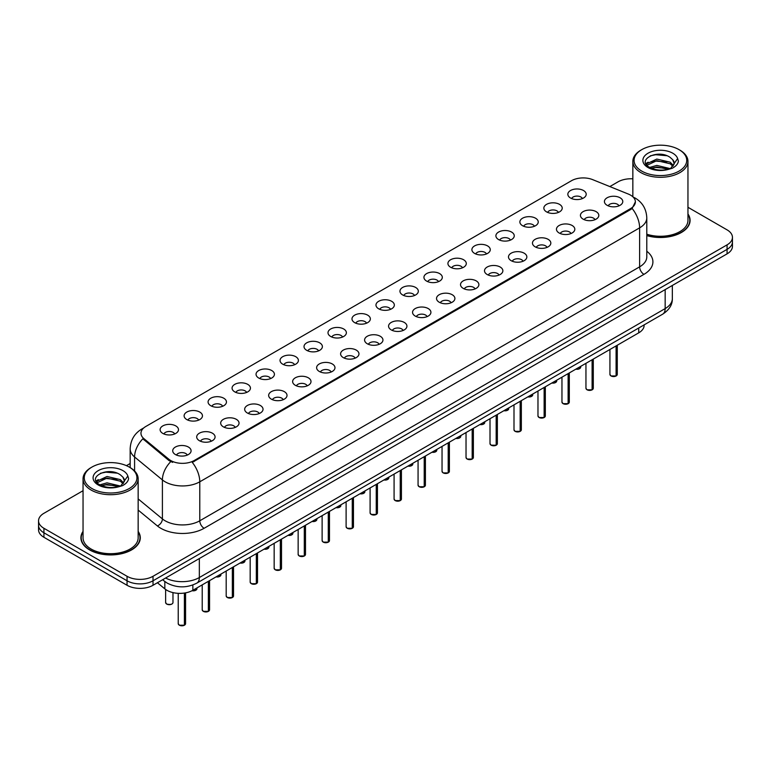 <?xml version="1.0" encoding="UTF-8"?>
<svg xmlns="http://www.w3.org/2000/svg" width="771" height="771" viewBox="0 0 771 771"><rect width="100%" height="100%" fill="white"/><g stroke="black" fill="none" stroke-linecap="round" stroke-linejoin="round"><path stroke-width="1.16" d="M546.543 211.871A9.185 5.301 180 0 1 544.721 210.367A9.185 5.301 180 0 1 547.767 203.775A9.185 5.301 180 0 1 559.534 204.373A9.185 5.301 180 0 1 561.355 210.367A9.185 5.301 180 0 1 546.543 211.871M558.416 212.42A5.513 3.18 0 0 0 556.932 210.869A5.513 3.18 0 0 0 551.506 210.059A5.513 3.18 0 0 0 547.661 212.42M522.565 225.71A9.185 5.301 180 0 1 520.743 224.216A9.185 5.301 180 0 1 523.779 217.624A9.185 5.301 180 0 1 535.546 218.212A9.185 5.301 180 0 1 537.368 224.216A9.185 5.301 180 0 1 522.565 225.71M534.428 226.26A5.513 3.18 0 0 0 532.954 224.718A5.513 3.18 0 0 0 527.518 223.908A5.513 3.18 0 0 0 523.682 226.26M498.577 239.559A9.185 5.301 180 0 1 496.755 238.056A9.185 5.301 180 0 1 499.801 231.473A9.185 5.301 180 0 1 511.568 232.061A9.185 5.301 180 0 1 513.39 238.056A9.185 5.301 180 0 1 498.577 239.559M510.45 240.109A5.513 3.18 0 0 0 508.966 238.557A5.513 3.18 0 0 0 503.54 237.757A5.513 3.18 0 0 0 499.695 240.109M474.599 253.408A9.185 5.301 180 0 1 472.768 251.905A9.185 5.301 180 0 1 475.813 245.313A9.185 5.301 180 0 1 487.58 245.91A9.185 5.301 180 0 1 489.402 251.905A9.185 5.301 180 0 1 474.599 253.408M486.462 253.958A5.513 3.18 0 0 0 484.988 252.406A5.513 3.18 0 0 0 479.552 251.597A5.513 3.18 0 0 0 475.717 253.958M450.611 267.258A9.185 5.301 180 0 1 448.789 265.754A9.185 5.301 180 0 1 451.825 259.162A9.185 5.301 180 0 1 463.602 259.76A9.185 5.301 180 0 1 465.424 265.754A9.185 5.301 180 0 1 450.611 267.258M462.475 267.807A5.513 3.18 0 0 0 461 266.255A5.513 3.18 0 0 0 455.574 265.446A5.513 3.18 0 0 0 451.729 267.807M426.623 281.097A9.185 5.301 180 0 1 424.802 279.603A9.185 5.301 180 0 1 427.847 273.011A9.185 5.301 180 0 1 439.615 273.599A9.185 5.301 180 0 1 441.436 279.603A9.185 5.301 180 0 1 426.623 281.097M438.497 281.646A5.513 3.18 0 0 0 437.012 280.104A5.513 3.18 0 0 0 431.587 279.295A5.513 3.18 0 0 0 427.741 281.646M402.645 294.946A9.185 5.301 180 0 1 400.824 293.452A9.185 5.301 180 0 1 403.859 286.86A9.185 5.301 180 0 1 415.627 287.448A9.185 5.301 180 0 1 417.458 293.452A9.185 5.301 180 0 1 402.645 294.946M414.509 295.495A5.513 3.18 0 0 0 413.034 293.944A5.513 3.18 0 0 0 407.608 293.144A5.513 3.18 0 0 0 403.763 295.495M378.657 308.795A9.185 5.301 180 0 1 376.836 307.292A9.185 5.301 180 0 1 379.881 300.709A9.185 5.301 180 0 1 391.649 301.297A9.185 5.301 180 0 1 393.47 307.292A9.185 5.301 180 0 1 378.657 308.795M390.531 309.344A5.513 3.18 0 0 0 389.047 307.793A5.513 3.18 0 0 0 383.621 306.983A5.513 3.18 0 0 0 379.775 309.344M354.679 322.644A9.185 5.301 180 0 1 352.858 321.141A9.185 5.301 180 0 1 355.894 314.549A9.185 5.301 180 0 1 367.661 315.146A9.185 5.301 180 0 1 369.482 321.141A9.185 5.301 180 0 1 354.679 322.644M366.543 323.194A5.513 3.18 0 0 0 365.069 321.642A5.513 3.18 0 0 0 359.643 320.832A5.513 3.18 0 0 0 355.797 323.194M330.692 336.484A9.185 5.301 180 0 1 328.87 334.99A9.185 5.301 180 0 1 331.915 328.398A9.185 5.301 180 0 1 343.683 328.986A9.185 5.301 180 0 1 345.504 334.99A9.185 5.301 180 0 1 330.692 336.484M342.565 337.033A5.513 3.18 0 0 0 341.081 335.491A5.513 3.18 0 0 0 335.655 334.681A5.513 3.18 0 0 0 331.809 337.033M306.713 350.333A9.185 5.301 180 0 1 304.882 348.839A9.185 5.301 180 0 1 307.928 342.247A9.185 5.301 180 0 1 319.695 342.835A9.185 5.301 180 0 1 321.517 348.839A9.185 5.301 180 0 1 306.713 350.333M318.577 350.882A5.513 3.18 0 0 0 317.103 349.33A5.513 3.18 0 0 0 311.667 348.531A5.513 3.18 0 0 0 307.831 350.882M282.726 364.182A9.185 5.301 180 0 1 280.904 362.678A9.185 5.301 180 0 1 283.95 356.096A9.185 5.301 180 0 1 295.717 356.684A9.185 5.301 180 0 1 297.539 362.678A9.185 5.301 180 0 1 282.726 364.182M294.599 364.731A5.513 3.18 0 0 0 293.115 363.18A5.513 3.18 0 0 0 287.689 362.38A5.513 3.18 0 0 0 283.844 364.731M258.738 378.031A9.185 5.301 180 0 1 256.916 376.527A9.185 5.301 180 0 1 259.962 369.935A9.185 5.301 180 0 1 271.729 370.533A9.185 5.301 180 0 1 273.551 376.527A9.185 5.301 180 0 1 258.738 378.031M270.611 378.58A5.513 3.18 0 0 0 269.137 377.029A5.513 3.18 0 0 0 263.701 376.219A5.513 3.18 0 0 0 259.866 378.58M234.76 391.87A9.185 5.301 180 0 1 232.938 390.377A9.185 5.301 180 0 1 235.974 383.785A9.185 5.301 180 0 1 247.742 384.372A9.185 5.301 180 0 1 249.573 390.377A9.185 5.301 180 0 1 234.76 391.87M246.624 392.42A5.513 3.18 0 0 0 245.149 390.878A5.513 3.18 0 0 0 239.723 390.068A5.513 3.18 0 0 0 235.878 392.42M210.772 405.719A9.185 5.301 180 0 1 208.951 404.226A9.185 5.301 180 0 1 211.996 397.634A9.185 5.301 180 0 1 223.763 398.221A9.185 5.301 180 0 1 225.585 404.226A9.185 5.301 180 0 1 210.772 405.719M222.646 406.269A5.513 3.18 0 0 0 221.161 404.717A5.513 3.18 0 0 0 215.735 403.917A5.513 3.18 0 0 0 211.89 406.269M186.794 419.569A9.185 5.301 180 0 1 184.973 418.065A9.185 5.301 180 0 1 188.008 411.483A9.185 5.301 180 0 1 199.776 412.071A9.185 5.301 180 0 1 201.597 418.065A9.185 5.301 180 0 1 186.794 419.569M198.658 420.118A5.513 3.18 0 0 0 197.183 418.566A5.513 3.18 0 0 0 191.757 417.766A5.513 3.18 0 0 0 187.912 420.118M162.806 433.418A9.185 5.301 180 0 1 160.985 431.914A9.185 5.301 180 0 1 164.03 425.322A9.185 5.301 180 0 1 175.798 425.92A9.185 5.301 180 0 1 177.619 431.914A9.185 5.301 180 0 1 162.806 433.418M174.68 433.967A5.513 3.18 0 0 0 173.196 432.415A5.513 3.18 0 0 0 167.77 431.606A5.513 3.18 0 0 0 163.924 433.967M570.53 198.022A9.185 5.301 180 0 1 568.709 196.518A9.185 5.301 180 0 1 571.745 189.926A9.185 5.301 180 0 1 583.512 190.524A9.185 5.301 180 0 1 585.334 196.518A9.185 5.301 180 0 1 570.53 198.022M582.394 198.571A5.513 3.18 0 0 0 580.92 197.019A5.513 3.18 0 0 0 575.494 196.21A5.513 3.18 0 0 0 571.648 198.571M583.127 219.137A9.185 5.301 180 0 1 581.305 217.644A9.185 5.301 180 0 1 584.341 211.052A9.185 5.301 180 0 1 596.118 211.639A9.185 5.301 180 0 1 597.939 217.644A9.185 5.301 180 0 1 583.127 219.137M594.99 219.687A5.513 3.18 0 0 0 593.516 218.145A5.513 3.18 0 0 0 588.09 217.335A5.513 3.18 0 0 0 584.245 219.687M559.139 232.987A9.185 5.301 180 0 1 557.317 231.483A9.185 5.301 180 0 1 560.363 224.901A9.185 5.301 180 0 1 572.13 225.489A9.185 5.301 180 0 1 573.952 231.483A9.185 5.301 180 0 1 559.139 232.987M571.012 233.536A5.513 3.18 0 0 0 569.528 231.984A5.513 3.18 0 0 0 564.102 231.184A5.513 3.18 0 0 0 560.257 233.536M535.161 246.836A9.185 5.301 180 0 1 533.339 245.332A9.185 5.301 180 0 1 536.375 238.74A9.185 5.301 180 0 1 548.142 239.338A9.185 5.301 180 0 1 549.964 245.332A9.185 5.301 180 0 1 535.161 246.836M547.024 247.385A5.513 3.18 0 0 0 545.55 245.833A5.513 3.18 0 0 0 540.124 245.024A5.513 3.18 0 0 0 536.279 247.385M511.173 260.685A9.185 5.301 180 0 1 509.352 259.181A9.185 5.301 180 0 1 512.397 252.589A9.185 5.301 180 0 1 524.164 253.187A9.185 5.301 180 0 1 525.986 259.181A9.185 5.301 180 0 1 511.173 260.685M523.046 261.234A5.513 3.18 0 0 0 521.562 259.682A5.513 3.18 0 0 0 516.136 258.873A5.513 3.18 0 0 0 512.291 261.234M487.195 274.524A9.185 5.301 180 0 1 485.373 273.03A9.185 5.301 180 0 1 488.409 266.438A9.185 5.301 180 0 1 500.177 267.026A9.185 5.301 180 0 1 501.998 273.03A9.185 5.301 180 0 1 487.195 274.524M499.059 275.074A5.513 3.18 0 0 0 497.584 273.532A5.513 3.18 0 0 0 492.158 272.722A5.513 3.18 0 0 0 488.313 275.074M463.207 288.373A9.185 5.301 180 0 1 461.386 286.87A9.185 5.301 180 0 1 464.431 280.287A9.185 5.301 180 0 1 476.199 280.875A9.185 5.301 180 0 1 478.02 286.87A9.185 5.301 180 0 1 463.207 288.373M475.081 288.923A5.513 3.18 0 0 0 473.596 287.371A5.513 3.18 0 0 0 468.17 286.571A5.513 3.18 0 0 0 464.325 288.923M439.229 302.222A9.185 5.301 180 0 1 437.398 300.719A9.185 5.301 180 0 1 440.443 294.127A9.185 5.301 180 0 1 452.211 294.724A9.185 5.301 180 0 1 454.032 300.719A9.185 5.301 180 0 1 439.229 302.222M451.093 302.772A5.513 3.18 0 0 0 449.618 301.22A5.513 3.18 0 0 0 444.183 300.411A5.513 3.18 0 0 0 440.347 302.772M415.241 316.071A9.185 5.301 180 0 1 413.42 314.568A9.185 5.301 180 0 1 416.465 307.976A9.185 5.301 180 0 1 428.233 308.573A9.185 5.301 180 0 1 430.054 314.568A9.185 5.301 180 0 1 415.241 316.071M427.115 316.621A5.513 3.18 0 0 0 425.631 315.069A5.513 3.18 0 0 0 420.205 314.26A5.513 3.18 0 0 0 416.359 316.621M391.254 329.911A9.185 5.301 180 0 1 389.432 328.417A9.185 5.301 180 0 1 392.478 321.825A9.185 5.301 180 0 1 404.245 322.413A9.185 5.301 180 0 1 406.066 328.417A9.185 5.301 180 0 1 391.254 329.911M403.127 330.46A5.513 3.18 0 0 0 401.652 328.918A5.513 3.18 0 0 0 396.217 328.109A5.513 3.18 0 0 0 392.381 330.46M367.275 343.76A9.185 5.301 180 0 1 365.454 342.257A9.185 5.301 180 0 1 368.49 335.674A9.185 5.301 180 0 1 380.257 336.262A9.185 5.301 180 0 1 382.088 342.257A9.185 5.301 180 0 1 367.275 343.76M379.139 344.309A5.513 3.18 0 0 0 377.665 342.758A5.513 3.18 0 0 0 372.239 341.958A5.513 3.18 0 0 0 368.393 344.309M343.288 357.609A9.185 5.301 180 0 1 341.466 356.106A9.185 5.301 180 0 1 344.512 349.514A9.185 5.301 180 0 1 356.279 350.111A9.185 5.301 180 0 1 358.101 356.106A9.185 5.301 180 0 1 343.288 357.609M355.161 358.158A5.513 3.18 0 0 0 353.677 356.607A5.513 3.18 0 0 0 348.251 355.797A5.513 3.18 0 0 0 344.406 358.158M319.31 371.458A9.185 5.301 180 0 1 317.488 369.955A9.185 5.301 180 0 1 320.524 363.363A9.185 5.301 180 0 1 332.291 363.96A9.185 5.301 180 0 1 334.113 369.955A9.185 5.301 180 0 1 319.31 371.458M331.173 372.007A5.513 3.18 0 0 0 329.699 370.456A5.513 3.18 0 0 0 324.273 369.646A5.513 3.18 0 0 0 320.428 372.007M295.322 385.298A9.185 5.301 180 0 1 293.5 383.804A9.185 5.301 180 0 1 296.546 377.212A9.185 5.301 180 0 1 308.313 377.8A9.185 5.301 180 0 1 310.135 383.804A9.185 5.301 180 0 1 295.322 385.298M307.195 385.847A5.513 3.18 0 0 0 305.711 384.305A5.513 3.18 0 0 0 300.285 383.495A5.513 3.18 0 0 0 296.44 385.847M271.344 399.147A9.185 5.301 180 0 1 269.522 397.653A9.185 5.301 180 0 1 272.558 391.061A9.185 5.301 180 0 1 284.326 391.649A9.185 5.301 180 0 1 286.147 397.653A9.185 5.301 180 0 1 271.344 399.147M283.208 399.696A5.513 3.18 0 0 0 281.733 398.144A5.513 3.18 0 0 0 276.297 397.344A5.513 3.18 0 0 0 272.462 399.696M247.356 412.996A9.185 5.301 180 0 1 245.535 411.492A9.185 5.301 180 0 1 248.58 404.91A9.185 5.301 180 0 1 260.347 405.498A9.185 5.301 180 0 1 262.169 411.492A9.185 5.301 180 0 1 247.356 412.996M259.229 413.545A5.513 3.18 0 0 0 257.745 411.993A5.513 3.18 0 0 0 252.319 411.184A5.513 3.18 0 0 0 248.474 413.545M223.368 426.845A9.185 5.301 180 0 1 221.547 425.341A9.185 5.301 180 0 1 224.592 418.749A9.185 5.301 180 0 1 236.36 419.347A9.185 5.301 180 0 1 238.181 425.341A9.185 5.301 180 0 1 223.368 426.845M235.242 427.394A5.513 3.18 0 0 0 233.767 425.843A5.513 3.18 0 0 0 228.332 425.033A5.513 3.18 0 0 0 224.496 427.394M199.39 440.684A9.185 5.301 180 0 1 197.569 439.191A9.185 5.301 180 0 1 200.605 432.598A9.185 5.301 180 0 1 212.382 433.186A9.185 5.301 180 0 1 214.203 439.191A9.185 5.301 180 0 1 199.39 440.684M211.254 441.234A5.513 3.18 0 0 0 209.779 439.692A5.513 3.18 0 0 0 204.354 438.882A5.513 3.18 0 0 0 200.508 441.234M175.403 454.533A9.185 5.301 180 0 1 173.581 453.04A9.185 5.301 180 0 1 176.626 446.448A9.185 5.301 180 0 1 188.394 447.035A9.185 5.301 180 0 1 190.215 453.04A9.185 5.301 180 0 1 175.403 454.533M187.276 455.083A5.513 3.18 0 0 0 185.792 453.531A5.513 3.18 0 0 0 180.366 452.731A5.513 3.18 0 0 0 176.52 455.083M607.114 205.298A9.185 5.301 180 0 1 605.283 203.795A9.185 5.301 180 0 1 608.329 197.203A9.185 5.301 180 0 1 620.096 197.79A9.185 5.301 180 0 1 621.918 203.795A9.185 5.301 180 0 1 607.114 205.298M618.978 205.847A5.513 3.18 0 0 0 617.504 204.296A5.513 3.18 0 0 0 612.068 203.486A5.513 3.18 0 0 0 608.232 205.847M628.326 194.051A16.528 9.541 180 0 1 630.533 195.121A16.528 9.541 180 0 1 635.371 201.867A16.528 9.541 180 0 1 630.533 208.613L194.147 460.557A16.528 9.541 180 0 1 168.926 459.285L143.965 438.699A16.528 9.541 180 0 1 140.968 433.225A16.528 9.541 180 0 1 145.815 426.479L571.504 180.713A16.528 9.541 180 0 1 592.677 179.643L628.326 194.051M644.132 324.88L644.132 325.343A18.369 10.601 180 0 1 638.745 332.841L192.856 590.278A18.369 10.601 180 0 1 164.83 588.861L157.409 582.751M83.046 531.392A29.693 17.145 0 0 0 80.907 537.792A29.693 17.145 0 0 0 89.6 549.916A29.693 17.145 0 0 0 121.963 553.626A29.693 17.145 0 0 0 140.293 537.792A29.693 17.145 0 0 0 138.154 531.392M635.371 201.867L632.133 208.449L630.533 209.606L192.287 462.388A21.424 12.375 60 0 1 199.776 481.808A24.489 14.138 180 0 1 165.148 481.808A24.489 14.138 180 0 1 162.402 479.919L134.588 456.981A24.489 14.138 180 0 1 130.164 448.876L130.164 467.602M83.046 490.713L43.928 513.293A18.369 10.601 0 0 0 38.55 520.791L38.55 529.793A18.369 10.601 0 0 0 43.928 537.291L127.051 585.276L127.051 580.785A18.369 10.601 0 0 0 153.024 580.785L727.072 249.361A18.369 10.601 0 0 0 732.45 241.863A18.369 10.601 0 0 1 727.072 249.361L153.024 580.785A18.369 10.601 0 0 1 127.051 580.785L43.928 532.79L127.051 580.785L127.051 576.284A18.369 10.601 0 0 0 153.024 576.284L727.072 244.86A18.369 10.601 0 0 0 732.45 237.362A18.369 10.601 0 0 0 727.072 229.864L687.954 207.283M38.55 525.292A18.369 10.601 0 0 0 43.928 532.79A18.369 10.601 0 0 1 38.55 525.292M172.637 462.388L168.926 460.509L142.847 438.795A21.424 14.331 129.5 0 0 134.588 456.981L134.588 470.985M646.792 235.598A29.693 17.145 0 0 0 690.093 220.361A29.693 17.145 0 0 0 687.954 213.972M632.846 178.824A18.369 10.601 0 0 0 617.976 181.879L609.832 186.572M130.164 463.516L126.434 465.665M38.55 520.791A18.369 10.601 0 0 0 43.928 528.289L127.051 576.284M127.051 585.276A18.369 10.601 0 0 0 153.024 585.276L727.072 253.861A18.369 10.601 0 0 0 732.45 246.363L732.45 237.362M616.087 375.969L611.027 375.959L609.928 374.407A3.672 2.12 0 0 0 611.008 375.901A3.672 2.12 0 0 0 616.087 375.969L616.087 345.928M616.058 376.026L616 376.017A3.547 2.053 180 0 1 611.095 375.959M616.087 375.814L616.308 345.793M592.099 389.818L587.049 389.808L585.95 388.256A3.672 2.12 0 0 0 587.02 389.75A3.672 2.12 0 0 0 592.099 389.818L592.099 359.778M592.08 389.875L592.022 389.866A3.547 2.053 180 0 1 587.107 389.798M592.099 389.663L592.33 359.643M568.121 403.667L563.061 403.657L561.963 402.096A3.672 2.12 0 0 0 563.042 403.599A3.672 2.12 0 0 0 568.121 403.667L568.121 373.627M568.092 403.715L568.034 403.715A3.547 2.053 180 0 1 563.129 403.647M568.121 403.512L568.343 373.492M544.133 417.506L539.083 417.506L537.975 415.945A3.672 2.12 0 0 0 539.054 417.448A3.672 2.12 0 0 0 544.133 417.506L544.133 387.466M544.104 417.564L544.056 417.554A3.547 2.053 180 0 1 539.141 417.496M544.133 417.362L544.365 387.341M520.155 431.355L515.095 431.346L513.997 429.794A3.672 2.12 0 0 0 515.076 431.297A3.672 2.12 0 0 0 520.155 431.355L520.155 401.315M520.126 431.413L520.068 431.403A3.547 2.053 180 0 1 515.163 431.346M520.155 431.211L520.377 401.19M646.792 235.406A29.385 16.962 0 0 0 689.785 220.361A29.385 16.962 0 0 0 687.954 214.463M646.792 234.201A27.554 15.902 0 0 0 687.954 220.361L687.954 161.38A27.554 15.902 0 0 0 679.887 150.133L679.02 149.632A26.33 15.198 0 0 0 641.79 149.632A26.33 15.198 0 0 0 641.79 171.123A26.33 15.198 0 0 0 679.02 171.123A26.33 15.198 0 0 0 679.02 149.632L679.887 150.133M641.79 149.632L640.923 150.133A27.554 15.902 0 0 0 632.846 161.38A27.554 15.902 0 0 0 640.923 172.627A27.554 15.902 0 0 0 670.943 176.077A27.554 15.902 0 0 0 687.954 161.38M674.037 164.329L674.24 163.375A13.839 7.989 0 0 0 672.678 159.684L670.201 157.429C657.441 148.408 636.181 160.185 649.307 167.182C654.666 170.083 660.998 170.825 668.303 169.408L672.187 168.271C675.926 166.353 677.998 163.963 678.413 161.091L677.642 158.604L670.654 168.406M649.712 167.423L656.815 165.408L670.336 168.637M666.761 168.377L655.726 167.432L651.35 168.223L656.815 166.999L668.794 169.292M646.618 164.849L647.033 163.654L656.815 159.067L670.192 162.189L673.401 165.534M646.994 165.312L656.815 160.647L670.192 163.78L672.871 166.295M672.678 159.684L674.23 163.568M645.819 163.519L648.17 162.209M650.31 155.829L655.726 154.73L666.896 155.713M646.117 164.107L647.1 163.529M651.331 161.881L655.726 161.081L666.761 162.026M83.046 531.884A29.385 16.962 0 0 0 81.215 537.792A29.385 16.962 0 0 0 89.822 549.79A29.385 16.962 0 0 0 121.847 553.462A29.385 16.962 0 0 0 139.985 537.792A29.385 16.962 0 0 0 138.154 531.884M91.98 467.053L91.113 467.554A27.554 15.902 0 0 0 83.046 478.801L83.046 537.792A27.554 15.902 0 0 0 91.113 549.039A27.554 15.902 0 0 0 121.143 552.489A27.554 15.902 0 0 0 138.154 537.792L138.154 478.801A27.554 15.902 0 0 0 130.077 467.554L129.21 467.053A26.33 15.198 0 0 0 91.98 467.053A26.33 15.198 0 0 0 91.98 488.554A26.33 15.198 0 0 0 129.21 488.554A26.33 15.198 0 0 0 129.21 467.053L130.077 467.554M83.046 478.801A27.554 15.902 0 0 0 91.113 490.048A27.554 15.902 0 0 0 121.143 493.498A27.554 15.902 0 0 0 138.154 478.801M124.237 481.759L124.439 480.805A13.839 7.989 0 0 0 122.878 477.114L120.401 474.859C107.641 465.829 86.381 477.606 99.507 484.602C104.866 487.513 111.197 488.255 118.493 486.829L122.387 485.701C126.126 483.783 128.198 481.383 128.603 478.512L127.841 476.035L120.854 485.826M99.912 484.843L107.015 482.839L120.527 486.067M116.961 485.797L105.926 484.853L101.55 485.653L107.015 484.429L118.994 486.723M96.809 482.28L97.233 481.085L107.015 476.488L120.382 479.62L123.601 482.964M97.194 482.733L107.015 478.078L120.382 481.2L123.071 483.716M122.878 477.114L124.43 480.998M96.018 480.94L98.36 479.629M100.5 473.259L105.926 472.16L117.096 473.143M96.317 481.538L97.3 480.95M101.531 479.302L105.926 478.502L116.961 479.456M496.167 445.204L491.117 445.195L490.009 443.643A3.672 2.12 0 0 0 491.088 445.137A3.672 2.12 0 0 0 496.167 445.204L496.167 415.164M496.138 445.262L496.081 445.252A3.547 2.053 180 0 1 491.175 445.185M496.167 445.05L496.399 415.029M472.18 459.053L467.13 459.044L466.031 457.482A3.672 2.12 0 0 0 467.101 458.986A3.672 2.12 0 0 0 472.18 459.053L472.18 429.013M472.16 459.111L472.103 459.102A3.547 2.053 180 0 1 467.187 459.034M472.18 458.899L472.411 428.878M448.202 472.893L443.142 472.893L442.043 471.332A3.672 2.12 0 0 0 443.123 472.835A3.672 2.12 0 0 0 448.202 472.893L448.202 442.853M448.173 472.951L448.115 472.941A3.547 2.053 180 0 1 443.209 472.883M448.202 472.748L448.423 442.727M424.214 486.742L419.164 486.732L418.065 485.181A3.672 2.12 0 0 0 419.135 486.684A3.672 2.12 0 0 0 424.214 486.742L424.214 456.702M424.195 486.8L424.137 486.79A3.547 2.053 180 0 1 419.222 486.732M424.214 486.597L424.445 456.577M400.236 500.591L395.176 500.581L394.077 499.03A3.672 2.12 0 0 0 395.157 500.524A3.672 2.12 0 0 0 400.236 500.591L400.236 470.551M400.207 500.649L400.149 500.639A3.547 2.053 180 0 1 395.244 500.581M400.236 500.437L400.457 470.416M376.248 514.44L371.198 514.43L370.099 512.869A3.672 2.12 0 0 0 371.169 514.373A3.672 2.12 0 0 0 376.248 514.44L376.248 484.4M376.229 514.498L376.171 514.488A3.547 2.053 180 0 1 371.256 514.421M376.248 514.286L376.479 484.265M352.27 528.28L347.21 528.28L346.112 526.718A3.672 2.12 0 0 0 347.191 528.222A3.672 2.12 0 0 0 352.27 528.28L352.27 498.239M352.241 528.337L352.183 528.328A3.547 2.053 180 0 1 347.278 528.27M352.27 528.135L352.492 498.114M328.282 542.129L323.232 542.119L322.124 540.567A3.672 2.12 0 0 0 323.203 542.071A3.672 2.12 0 0 0 328.282 542.129L328.282 512.089M328.253 542.186L328.195 542.177A3.547 2.053 180 0 1 323.29 542.119M328.282 541.984L328.513 511.963M304.294 555.978L299.244 555.968L298.146 554.416A3.672 2.12 0 0 0 299.215 555.91A3.672 2.12 0 0 0 304.294 555.978L304.294 525.938M304.275 556.036L304.217 556.026A3.547 2.053 180 0 1 299.302 555.968M304.294 555.824L304.526 525.803M280.316 569.827L275.266 569.817L274.158 568.266A3.672 2.12 0 0 0 275.237 569.759A3.672 2.12 0 0 0 280.316 569.827L280.316 539.787M280.287 569.885L280.23 569.875A3.547 2.053 180 0 1 275.324 569.808M280.316 569.673L280.538 539.652M256.329 583.676L251.279 583.666L250.18 582.105A3.672 2.12 0 0 0 251.25 583.608A3.672 2.12 0 0 0 256.329 583.676L256.329 553.626M256.309 583.724L256.251 583.714A3.547 2.053 180 0 1 251.336 583.657M256.329 583.522L256.56 553.501M232.35 597.515L227.291 597.506L226.192 595.954A3.672 2.12 0 0 0 227.272 597.458A3.672 2.12 0 0 0 232.35 597.515L232.35 567.475M232.322 597.573L232.264 597.564A3.547 2.053 180 0 1 227.358 597.506M232.35 597.371L232.572 567.35M208.363 611.364L203.313 611.355L202.214 609.803A3.672 2.12 0 0 0 203.284 611.297A3.672 2.12 0 0 0 208.363 611.364L208.363 581.324M208.343 611.422L208.286 611.413A3.547 2.053 180 0 1 203.371 611.355M208.363 611.21L208.594 581.189M184.385 625.214L179.325 625.204L178.226 623.652A3.672 2.12 0 0 0 179.306 625.146A3.672 2.12 0 0 0 184.385 625.214L184.385 593.053M184.356 625.271L184.298 625.262A3.547 2.053 180 0 1 179.392 625.194M184.385 625.059L184.606 593.024M143.965 438.699L143.965 439.923M168.926 459.285L168.926 460.509M194.147 460.557L194.147 461.55M630.533 208.613L630.533 209.606M638.745 327.983L638.745 332.841M164.83 581.527L164.83 588.861M192.856 584.977L192.856 590.278M646.792 251.25A30.609 17.675 180 0 1 643.949 274.351L204.113 528.289A6.12 3.537 60 0 1 199.776 520.791L639.622 266.853A24.489 14.138 0 0 0 646.792 256.859L646.792 217.865A24.489 14.138 180 0 1 639.622 227.859A21.424 12.375 -120 0 0 632.133 208.449M204.113 528.289A30.609 17.675 180 0 1 160.821 528.289A30.609 17.675 180 0 1 157.39 525.938L138.154 510.074M170.748 461.646A21.424 14.331 129.5 0 0 162.402 479.919L162.402 518.912A24.489 14.138 0 0 0 165.148 520.791A24.489 14.138 0 0 0 199.776 520.791L199.776 481.808L639.622 227.859L639.622 266.853A6.12 3.537 60 0 0 643.949 274.351M143.213 428.435A21.424 12.375 -120 0 0 141.768 429.061C134.443 433.466 130.578 440.068 130.164 448.876M153.024 576.284L153.024 585.276M727.072 244.86L727.072 253.861M43.928 528.289L43.928 537.291M138.154 498.914L162.402 518.912A6.12 4.096 -50.5 0 1 157.39 525.938M165.601 578.019A24.489 14.138 0 0 0 199.342 577.537L665.161 308.593A24.489 14.138 0 0 0 672.341 298.599C672.514 304.67 669.276 309.875 662.626 314.202L196.807 583.136A12.249 7.074 60 0 0 199.342 577.537L199.342 558.541M665.161 289.597L665.161 308.593A12.249 7.074 60 0 1 662.626 314.202M162.941 579.551A12.249 8.192 129.5 0 0 164.213 581.035L162.633 579.734M616.308 375.843A3.672 2.12 0 0 0 617.272 374.407L617.272 345.244M575.87 369.145A3.672 2.12 0 0 0 580.698 367.131L578.78 369.039L575.802 369.184M579.58 368.654A3.547 2.053 180 0 1 575.841 369.164M592.33 389.683A3.672 2.12 0 0 0 593.294 388.256L593.294 359.084M568.343 403.532A3.672 2.12 0 0 0 569.306 402.096L569.306 372.933M544.365 417.381A3.672 2.12 0 0 0 545.328 415.945L545.328 386.782M520.377 431.23A3.672 2.12 0 0 0 521.341 429.794L521.341 400.631M551.891 382.994A3.672 2.12 0 0 0 556.71 380.98L554.802 382.888L551.824 383.033M555.592 382.503A3.547 2.053 180 0 1 551.853 383.014M527.904 396.843A3.672 2.12 0 0 0 532.732 394.829L530.814 396.737L527.836 396.882M531.605 396.352A3.547 2.053 180 0 1 527.875 396.863M507.626 410.201A3.547 2.053 180 0 1 503.887 410.702A3.672 2.12 0 0 0 508.744 408.669L506.836 410.586L503.858 410.721M677.642 158.604A17.511 10.11 0 0 0 672.784 153.227A17.511 10.11 0 0 0 648.016 153.227A17.511 10.11 0 0 0 648.016 167.529A17.511 10.11 0 0 0 668.303 169.408M127.841 476.035A17.511 10.11 0 0 0 122.984 470.657A17.511 10.11 0 0 0 98.216 470.657A17.511 10.11 0 0 0 98.216 484.959A17.511 10.11 0 0 0 118.493 486.829M496.399 445.069A3.672 2.12 0 0 0 497.362 443.643L497.362 414.47M472.411 458.918A3.672 2.12 0 0 0 473.375 457.482L473.375 428.319M448.423 472.768A3.672 2.12 0 0 0 449.397 471.332L449.397 442.168M479.938 424.532A3.672 2.12 0 0 0 484.757 422.518L482.848 424.426L479.87 424.57M483.639 424.04A3.547 2.053 180 0 1 479.899 424.551M455.95 438.381A3.672 2.12 0 0 0 460.779 436.367L458.861 438.275L455.892 438.42A3.547 2.053 180 0 0 459.661 437.889M435.673 451.739A3.547 2.053 180 0 1 431.933 452.249A3.672 2.12 0 0 0 436.791 450.216L434.883 452.124L431.905 452.269M424.445 486.617A3.672 2.12 0 0 0 425.409 485.181L425.409 456.018M400.457 500.456A3.672 2.12 0 0 0 401.421 499.03L401.421 469.867M376.479 514.305A3.672 2.12 0 0 0 377.443 512.869L377.443 483.706M352.492 528.154A3.672 2.12 0 0 0 353.455 526.718L353.455 497.555M328.513 542.003A3.672 2.12 0 0 0 329.477 540.567L329.477 511.404M407.984 466.07A3.672 2.12 0 0 0 412.813 464.065L410.895 465.973L407.917 466.108M411.695 465.588A3.547 2.053 180 0 1 407.955 466.089M384.006 479.919A3.672 2.12 0 0 0 388.825 477.904L386.917 479.813L383.939 479.957A3.547 2.053 180 0 0 387.707 479.427M363.719 493.276A3.547 2.053 180 0 1 359.99 493.787A3.672 2.12 0 0 0 364.847 491.753L362.929 493.662L359.951 493.806M336.031 507.617A3.672 2.12 0 0 0 340.859 505.603L338.951 507.511L335.973 507.655M339.741 507.125A3.547 2.053 180 0 1 336.002 507.636M312.053 521.466A3.672 2.12 0 0 0 316.881 519.452L314.963 521.36L311.985 521.495M315.753 520.974A3.547 2.053 180 0 1 312.014 521.475M304.526 555.843A3.672 2.12 0 0 0 305.489 554.416L305.489 525.253M280.538 569.692A3.672 2.12 0 0 0 281.511 568.266L281.511 539.093M256.56 583.541A3.672 2.12 0 0 0 257.524 582.105L257.524 552.942M232.572 597.39A3.672 2.12 0 0 0 233.536 595.954L233.536 566.791M208.594 611.23A3.672 2.12 0 0 0 209.558 609.803L209.558 580.64M184.606 625.079A3.672 2.12 0 0 0 185.57 623.652L185.57 592.86M288.065 535.305A3.672 2.12 0 0 0 292.893 533.291L290.985 535.199L288.007 535.344M291.775 534.823A3.547 2.053 180 0 1 288.036 535.325M264.087 549.154A3.672 2.12 0 0 0 268.906 547.14L266.997 549.048L264.019 549.193M267.788 548.663A3.547 2.053 180 0 1 264.048 549.174M240.099 563.003A3.672 2.12 0 0 0 244.927 560.989L243.01 562.897L240.032 563.042M243.809 562.512A3.547 2.053 180 0 1 240.07 563.023M216.121 576.853A3.672 2.12 0 0 0 220.94 574.838L219.031 576.747L216.053 576.881M219.822 576.361A3.547 2.053 180 0 1 216.082 576.872M192.104 590.692A3.672 2.12 0 0 0 196.962 588.678L195.044 590.586L192.037 590.721M195.844 590.21A3.547 2.053 180 0 1 192.066 590.711M166.7 604.03A3.672 2.12 0 0 0 170.709 604.483A3.672 2.12 0 0 0 172.974 602.527C172.694 604.329 170.613 604.85 166.729 604.088L165.63 602.527A3.672 2.12 0 0 0 166.7 604.03M171.856 604.05A3.547 2.053 180 0 1 166.787 604.078M646.792 217.865C646.377 209.057 642.513 202.455 635.179 198.06L632.991 196.933M143.782 427.905L141.768 429.061M196.807 583.136C186.958 588.09 177.099 588.09 167.249 583.136L164.213 581.035M672.341 298.599L672.341 285.463M609.928 374.407L609.928 349.485M617.272 374.407L616.289 375.891M580.698 367.131L580.698 366.36M585.95 388.256L585.95 363.334M593.294 388.256L592.301 389.74M561.963 402.096L561.963 377.173M569.306 402.096L568.323 403.59M537.975 415.945L537.975 391.022M545.328 415.945L544.336 417.439M513.997 429.794L513.997 404.871M521.341 429.794L520.348 431.278M556.71 380.98L556.71 380.209M532.732 394.829L532.732 394.058M508.744 408.669L508.744 407.898M689.785 222.819L689.785 220.361M632.846 196.807L632.846 161.38M139.985 540.249L139.985 537.792M81.215 540.249L81.215 537.792M490.009 443.643L490.009 418.72M497.362 443.643L496.37 445.127M466.031 457.482L466.031 432.56M473.375 457.482L472.382 458.976M442.043 471.332L442.043 446.409M449.397 471.332L448.404 472.825M484.757 422.518L484.757 421.747M460.779 436.367L460.779 435.596M436.791 450.216L436.791 449.445M418.065 485.181L418.065 460.258M425.409 485.181L424.416 486.665M394.077 499.03L394.077 474.107M401.421 499.03L400.438 500.514M370.099 512.869L370.099 487.947M377.443 512.869L376.45 514.363M346.112 526.718L346.112 501.796M353.455 526.718L352.472 528.212M322.124 540.567L322.124 515.645M329.477 540.567L328.485 542.052M412.813 464.065L412.813 463.284M388.825 477.904L388.825 477.133M364.847 491.753L364.847 490.982M340.859 505.603L340.859 504.832M316.881 519.452L316.881 518.671M298.146 554.416L298.146 529.494M305.489 554.416L304.497 555.901M274.158 568.266L274.158 543.333M281.511 568.266L280.519 569.75M250.18 582.105L250.18 557.182M257.524 582.105L256.531 583.599M226.192 595.954L226.192 571.032M233.536 595.954L232.553 597.438M202.214 609.803L202.214 584.881M209.558 609.803L208.565 611.287M178.226 623.652L178.226 593.342M185.57 623.652L184.587 625.136M292.893 533.291L292.893 532.52M268.906 547.14L268.906 546.369M244.927 560.989L244.927 560.218M220.94 574.838L220.94 574.058M196.962 588.678L196.962 587.907M172.974 602.527L172.974 592.61M165.63 602.527L165.63 589.468"/></g></svg>
